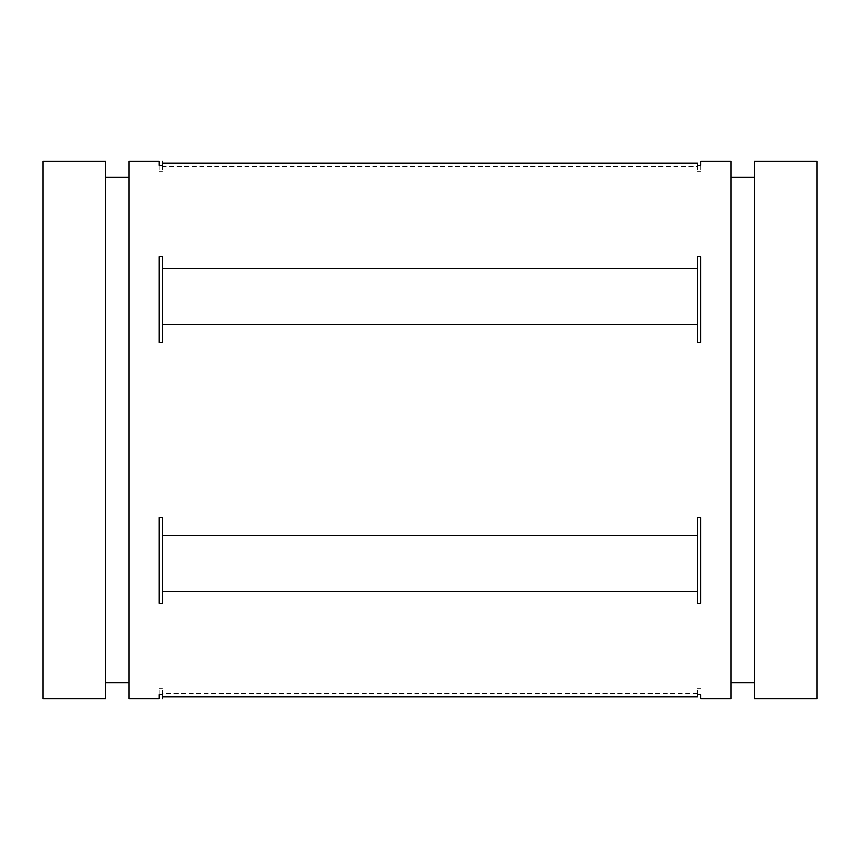 <?xml version="1.0" encoding="UTF-8"?>
<svg xmlns="http://www.w3.org/2000/svg" width="860" height="860" viewBox="0 0 860 860"><rect width="100%" height="100%" fill="white"/><g stroke="black" fill="none" stroke-linecap="round" stroke-linejoin="round"><path stroke-width="0.64" stroke-dasharray="4.3 3.22" d="M817 430L817 602L817 430M43 161.25L43 698.75M105.64 161.25L105.64 698.75M105.64 682.614L105.64 177.386L105.64 682.614M129 682.614L129 177.386L129 682.614M731 430L731 177.386L731 430M754.36 430L754.36 177.386L754.36 430M162.583 163.196L162.583 166.582L162.583 163.196L697.417 163.196L697.417 166.582L162.583 166.582M697.417 166.582L697.417 163.196M817 698.75L817 161.25M754.36 698.75L754.36 161.25M129 161.25L129 698.75M731 698.75L731 161.25M159.068 165.464L159.068 171.269L159.068 165.464L162.454 165.464L162.454 171.269L162.454 165.464M697.417 165.464L697.417 171.269L697.417 165.464L700.803 165.464L700.803 171.269L700.803 165.464M700.803 698.75L700.803 694.536M697.417 696.804L697.417 693.418L697.417 696.804L162.583 696.804L162.583 693.418L162.583 696.804M162.454 694.536L162.454 688.731L162.454 694.536L159.068 694.536L159.068 688.731L159.068 694.536M697.417 268.632L162.583 268.632L162.583 324.564L697.417 324.564L697.417 256.646L697.417 324.564M697.417 256.646L697.417 342.377L700.803 342.377L700.803 256.646M162.454 603.354L162.454 517.623L159.068 517.623L159.068 603.354L162.454 603.354L162.454 517.623L162.454 603.354M162.454 342.377L162.454 256.646L159.068 256.646L159.068 342.377L162.454 342.377L162.454 256.646L162.454 342.377M697.417 535.436L697.417 603.354L697.417 535.436L162.583 535.436L162.583 591.368L697.417 591.368M697.417 603.354L700.803 603.354L700.803 517.623L697.417 517.623L697.417 603.354M162.583 268.632L162.583 324.564L162.583 268.632M159.068 517.623L159.068 603.354L159.068 517.623M159.068 256.646L159.068 342.377L159.068 256.646M162.583 535.436L162.583 591.368L162.583 535.436M700.803 603.354L700.803 517.623L700.803 603.354M697.417 694.536L697.417 688.731L697.417 694.536M43 602L817 602M43 258L817 258M697.417 693.418L162.583 693.418M162.454 688.731L159.068 688.731M700.803 688.731L697.417 688.731M700.803 171.269L697.417 171.269M162.454 171.269L159.068 171.269"/><path stroke-width="1.29" d="M43 430L43 161.25L105.64 161.25L105.64 698.75L43 698.75L43 430M754.36 161.25L754.36 698.75L817 698.75L817 161.25L754.36 161.25M105.64 682.614L129 682.614M105.64 177.386L129 177.386M697.417 591.368L162.583 591.368L162.583 535.436L697.417 535.436L697.417 603.354L700.803 603.354L700.803 517.623L697.417 517.623L697.417 535.436M697.417 324.564L162.583 324.564L162.583 268.632L697.417 268.632L697.417 342.377L700.803 342.377L700.803 256.646L697.417 256.646L697.417 268.632M697.417 256.646L700.803 256.646M162.454 517.623L162.454 603.354L159.068 603.354L159.068 517.623L162.454 517.623M162.454 256.646L162.454 342.377L159.068 342.377L159.068 256.646L162.454 256.646M159.068 698.75L159.068 694.536L159.068 698.75L129 698.75L129 161.25L159.068 161.25L159.068 165.464L159.068 161.25M159.068 694.536L162.454 694.536L162.454 698.75L162.583 696.804L697.417 696.804L697.417 694.536L697.417 696.804M700.803 694.536L697.417 694.536L700.803 694.536L700.803 698.75L731 698.75L731 161.25L700.803 161.25L700.803 165.464L697.417 165.464L697.417 163.196L697.417 165.464M697.417 163.196L162.583 163.196L162.583 161.25L162.583 163.196M162.454 161.25L162.454 165.464L162.583 161.25M162.454 165.464L159.068 165.464M700.803 165.464L700.803 161.25M162.583 696.804L162.583 698.75M162.454 698.75L162.454 694.536M731 177.386L754.36 177.386M731 682.614L754.36 682.614"/></g></svg>
